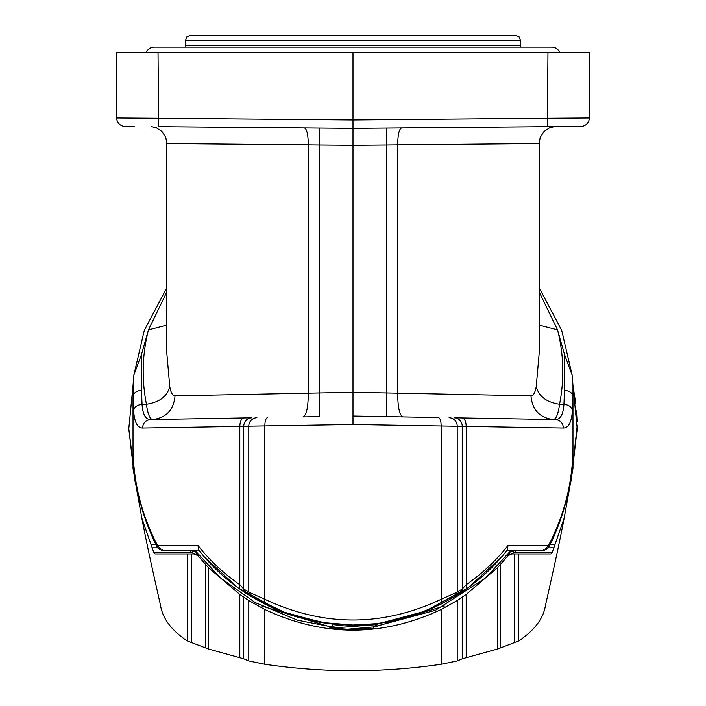 <?xml version="1.0" encoding="UTF-8"?>
<svg xmlns="http://www.w3.org/2000/svg" width="706" height="706" viewBox="0 0 706 706"><rect width="100%" height="100%" fill="white"/><g stroke="black" fill="none" stroke-linecap="round" stroke-linejoin="round"><path stroke-width="1.06" d="M544.211 126.701L580.941 126.383A8.463 8.463 0 0 0 589.325 117.99L547.388 118.281L547.388 126.674L580.941 126.383A8.463 8.463 0 0 0 589.325 117.99L589.898 52.218L116.102 52.218L116.675 117.99L116.102 52.218M217.704 52.218L219.116 52.218M219.425 52.218L221.084 52.218M484.916 52.218L486.505 52.218M486.884 52.218L488.296 52.218M544.211 52.218L516.474 52.218M353 127.195L353 124.274M232.689 127.318L353 128.368L158.612 126.674L158.612 118.281L116.675 117.99A8.463 8.463 0 0 0 125.059 126.383L134.696 126.462M128.58 126.409L125.059 126.383A8.463 8.463 0 0 1 116.675 117.99M151.649 419.549L152.814 419.523C149.91 419.382 147.792 414.29 146.442 404.247L142.056 404.326C137.149 404.865 134.343 406.974 133.619 410.654C134.378 422.109 137.352 427.898 142.541 428.03C143 422.956 145.648 420.132 150.493 419.567L151.649 419.549L150.493 419.567C145.568 419.514 142.762 414.44 142.056 404.326L141.482 390.444A8.463 6.328 180 0 0 133.019 396.763L133.019 446.924C133.169 481.624 141.306 514.427 157.438 545.323L198.042 545.535L198.465 549.753C209.814 564.394 223.493 577.437 239.493 588.866L245.962 593.261L243.755 589.007L243.755 426.256A8.463 8.296 -91 0 1 251.901 417.793L152.814 419.523C166.263 417.837 173.676 409.948 175.044 395.837L319.615 392.933L319.615 144.995L308.31 144.862C308.16 134.608 306.854 128.96 304.401 127.945L188.873 126.939M166.863 353.759L166.863 143.521L308.31 144.862L308.31 393.216C308.187 407.459 306.43 415.349 303.042 416.902L319.615 416.619L319.615 392.933L353 392.342L353 416.028L438.364 417.52C440.129 418.049 441.056 420.864 441.153 425.983L353 424.491L248.777 426.168L248.777 592.166L264.847 599.306L264.847 425.983C264.944 420.864 265.871 418.049 267.636 417.52M319.465 128.077L319.615 144.995L353 145.286L353 128.368L386.535 128.077L386.385 144.995L353 145.286L353 392.342L386.385 392.933L386.385 416.619L402.958 416.902C399.57 415.349 397.813 407.459 397.69 393.216L397.69 144.862L386.385 144.995L386.385 392.933L530.956 395.837C532.324 409.948 539.737 417.837 553.186 419.523L454.099 417.793A8.463 8.296 91 0 1 462.245 426.256L462.245 589.007L466.189 584.718C482.542 573.307 496.459 560.246 507.958 545.535L548.562 545.323C564.694 514.427 572.831 481.624 572.981 446.924L572.981 396.763L572.381 410.654C571.622 422.109 568.648 427.898 563.459 428.03L441.153 425.983L441.153 599.306L457.223 592.166L457.223 426.168A8.463 8.296 -89 0 0 449.078 417.714M539.128 353.785L536.233 386.544C535.139 392.774 533.374 395.872 530.956 395.837M166.872 353.777L169.767 386.544C170.861 392.765 172.626 395.863 175.044 395.837M386.535 128.077L401.599 127.954C399.155 128.986 397.849 134.608 397.681 144.862L539.137 143.521L539.137 353.759M166.863 325.113L148.472 329.834C142.197 354.438 141.518 379.246 146.442 404.247C159.441 402.314 167.207 396.41 169.767 386.544M141.482 390.444L141.509 354.403L148.472 329.834L166.863 291.869M539.137 325.122L557.528 329.834C563.803 354.438 564.473 379.246 559.558 404.247C558.208 414.29 556.081 419.382 553.186 419.523L454.099 417.793M539.137 291.878L557.528 329.834L564.491 354.403L564.518 390.444A8.463 6.328 180 0 1 572.981 396.763L572.981 392.271M141.509 354.403L133.902 374.983L133.019 385.697M251.901 417.793L150.484 419.567M386.385 416.619L353 416.028L353 424.491M536.233 386.544C538.784 396.41 546.559 402.314 559.558 404.247L563.944 404.326C563.238 414.44 560.432 419.523 555.507 419.567C560.317 420.167 562.964 422.991 563.459 428.03M572.645 468.678L569.283 489.796L572.981 468.475L572.981 385.45L572.098 375.01L564.491 354.403M544.37 550.398L548.394 547.935L548.562 545.323L544.37 550.398L506.873 550.601L501.339 557.272L468.025 587.78L425.074 611.299L384.488 622.471L375.265 623.742L353 625.013C323.189 625.225 293.625 618.165 264.318 603.833L264.847 599.306C323.622 626.902 382.387 626.902 441.153 599.306L441.682 603.833L454.885 596.499L457.223 592.166L462.245 589.007L460.038 593.261L466.507 588.866L466.189 426.398C466.004 421.288 464.601 418.473 461.98 417.934M531.768 550.468L543.814 550.406L543.797 549.409M454.885 596.499L466.507 588.866C482.507 577.437 496.186 564.394 507.535 549.753L507.958 545.535M441.682 603.833C412.322 618.174 382.767 625.234 353 625.013L321.512 622.471L328.89 623.522M378.125 623.398L380.26 623.107M381.381 622.948L425.824 611.008L466.64 588.769M508.885 550.592L513.747 550.565M133.619 410.654L133.019 385.45L133.019 468.475L136.717 489.796L133.355 468.678L133.019 456.5M244.02 417.934C241.426 418.508 240.022 421.323 239.811 426.398L142.541 428.03M256.922 417.714A8.463 8.296 89 0 0 248.777 426.168L239.811 426.398L239.811 584.718L243.755 589.007L248.777 592.166L251.115 596.499L239.493 588.866L239.811 584.718C223.458 573.307 209.541 560.246 198.042 545.535M157.438 545.323L161.63 550.398L157.606 547.935L157.438 545.323M197.115 550.592L161.63 550.398M251.115 596.499L264.318 603.833M326.516 623.213L288.172 613.999L250.056 595.855L239.387 588.786M330.417 623.707L332.588 623.945M376.095 623.645L377.26 624.581L330.073 628.216M344.872 629.461L373.174 626.946L377.26 624.581M344.263 624.819L332.826 626.178L328.749 628.552M332.694 623.963L332.694 626.257M373.306 626.866L373.306 628.525M504.411 35.3L353 35.3L515.442 35.3L519.06 36.818L520.525 40.374L520.525 45.449L185.475 45.449L185.263 47.143M520.525 40.374L185.475 40.374L186.94 36.818L190.558 35.3L353 35.3M146.416 52.218A8.463 8.463 0 0 1 154.173 47.143L551.827 47.143A8.463 8.463 0 0 1 559.584 52.218M261.644 606.013L331.158 627.149M373.306 627.316L444.312 606.039M510.87 550.574L485.596 577.932L435.602 610.231L373.306 626.999M511.373 550.574L507.305 555.79L507.914 555.798L497.606 567.606L466.189 594.461L457.223 600.55L457.223 660.94L441.153 664.258C382.387 672.853 323.613 672.853 264.847 664.258L248.777 660.94L243.755 658.795L208.394 649.008L187.231 640.916C171.337 630.211 162.433 618.315 160.518 605.227C151.764 566.9 145.551 537.893 141.853 518.213L136.717 489.796M239.811 657.736L239.811 594.461L248.777 600.55L264.847 609.507C323.613 637.015 382.387 637.015 441.153 609.507L457.223 600.55M239.811 594.461L208.394 567.606L208.394 649.008M194.185 553.945L191.282 553.945L194.185 553.945L198.086 555.798L208.394 567.606M195.465 551.668A5.074 2.109 -37.7 0 0 191.467 552.251L194.777 553.945A5.074 5.074 90 0 1 198.695 555.79L194.627 550.574M331.608 626.884L297.438 620.177L255.325 602.633L220.404 577.932L195.13 550.574M329.808 627.934L353 629.637L373.306 628.216M187.231 640.916L187.231 553.945L155.082 553.945L153.687 552.251L141.853 518.213M569.283 489.796L564.147 518.213L552.313 552.251L550.918 553.945L518.769 553.945L518.769 640.916L497.606 649.008L462.245 658.795L457.223 660.94M564.147 518.213C560.449 537.893 554.236 566.9 545.482 605.227C543.576 618.306 534.663 630.202 518.769 640.916M577.19 425.868L571.269 479.974L570.298 484.36M575.814 403.832L572.981 385.45L577.208 428.727L570.607 482.913M135.702 484.36L128.792 428.727L134.731 479.974L128.792 428.727L133.019 385.45M133.355 468.678L133.019 466.542M576.493 410.883L577.084 421.208M572.981 456.5L572.981 466.542M187.231 553.945L191.282 553.945L191.282 642.548M552.313 552.251L514.533 552.251L511.223 553.945L518.769 553.945M511.815 553.945L507.914 555.798M514.718 642.548L514.718 553.945L511.223 553.945A5.074 5.074 90 0 0 507.305 555.79M515.839 550.548L514.533 552.251A5.074 2.109 -142.3 0 0 510.535 551.668M162.203 549.409L162.186 550.406M547.388 126.674L353 128.368L353 52.218M572.381 410.654C571.692 406.947 568.877 404.838 563.944 404.326L564.518 390.444M572.981 385.45L572.981 396.763M198.086 555.798L198.695 555.79M151.331 544.361L155.779 544.361M550.221 544.361L554.669 544.361M548.456 547.865L553.478 547.865M152.522 547.865L157.544 547.865M153.687 552.251L191.467 552.251L190.161 550.548M205.817 564.826L205.817 648.011M500.183 648.011L500.183 564.826M497.606 649.008L497.606 567.606M466.189 657.736L466.189 594.461M462.245 658.795L462.245 597.144M441.153 609.507L441.153 664.258M264.847 609.507L264.847 664.258M248.777 600.55L248.777 660.94M243.755 658.795L243.755 597.144M158.029 52.218L158.612 118.281L353 119.985L547.388 118.281L547.971 52.218M166.925 143.556L165.751 137.317L162.001 131.554L156.291 127.76L151.446 126.612M319.615 416.619L303.042 416.902M166.863 287.757L144.324 330.302L133.875 374.974M539.137 287.757L561.685 330.32L572.125 375.01M572.981 446.942C573.051 481.633 564.871 515.292 548.43 547.918M198.465 549.753L203.24 555.622M353.256 625.013C374.348 624.863 394.663 621.589 414.21 615.164L439.503 604.918M266.594 604.971C290.016 617.238 318.874 623.919 353.141 625.013M199.083 550.601L204.669 557.281L237.993 587.789L280.935 611.308L321.512 622.41M185.475 40.374L185.475 45.449M520.525 45.449L520.737 47.143M577.208 428.727L571.269 479.974M134.731 479.974L135.393 482.913M198.174 550.592L198.915 550.601M133.019 446.942C132.949 481.633 141.129 515.292 157.57 547.918M507.535 549.753L502.76 555.622M401.599 127.98L473.294 127.318M554.554 126.612L549.647 127.786L543.947 131.607L540.222 137.379L539.075 143.556"/></g></svg>
